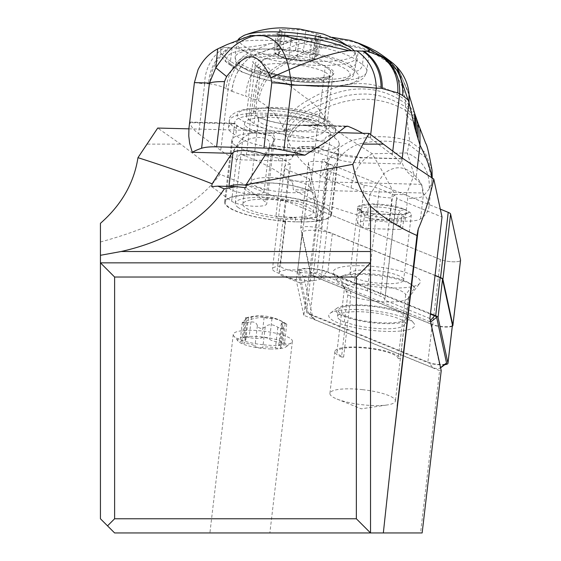 <?xml version="1.0" encoding="UTF-8"?>
<svg xmlns="http://www.w3.org/2000/svg" width="561" height="561" viewBox="0 0 561 561"><rect width="100%" height="100%" fill="white"/><g stroke="black" fill="none" stroke-linecap="round" stroke-linejoin="round"><path stroke-width="0.42" stroke-dasharray="2.81 2.1" d="M300.752 228.369L308.424 163.097A11.346 2.581 -173.3 0 1 315.745 161.344A11.346 2.581 -173.3 0 1 328.571 163.616L440.308 209.134L328.571 163.616A11.346 2.581 -173.3 0 0 316.159 161.358A11.346 2.581 -173.3 0 0 308.417 162.893A11.346 2.581 -173.3 0 0 308.424 163.097L318.396 209.057A11.346 2.581 -173.3 0 0 319.09 209.905A11.346 2.581 -173.3 0 0 320.759 210.782L440.413 259.533A11.346 2.581 -173.3 0 0 452.397 261.77A11.346 2.581 -173.3 0 0 460.511 260.444A11.346 2.581 -173.3 0 1 452.397 261.77A11.346 2.581 -173.3 0 1 440.413 259.533L432.741 324.798L313.087 276.054A11.346 2.581 6.7 0 1 311.411 275.171A11.346 2.581 6.7 0 1 310.717 274.322L300.752 228.369A11.346 2.581 6.7 0 1 300.738 228.166A11.346 2.581 6.7 0 1 308.487 226.623A11.346 2.581 6.7 0 1 320.892 228.881L435.055 275.388M375.12 204.723A27.012 6.15 6.7 0 1 411.318 214.723A27.012 6.15 6.7 0 1 393.857 218.418A27.012 6.15 6.7 0 1 357.666 208.419A27.012 6.15 6.7 0 1 375.12 204.723M452.32 326.2A11.346 2.581 6.7 0 1 443.541 326.965A11.346 2.581 6.7 0 1 432.741 324.798M386.185 283.684A27.012 6.15 -173.3 0 0 403.64 279.995A27.012 6.15 -173.3 0 0 367.448 269.995A27.012 6.15 -173.3 0 0 349.987 273.684A27.012 6.15 -173.3 0 0 386.185 283.684M100.433 223.327L100.433 518.771L114.612 532.95L420.547 532.95L439.635 370.639L441.219 370.681M422.138 532.95L420.547 532.95M239.077 532.95L269.862 532.95L239.077 532.95M100.433 241.98C159.163 226.139 199.036 203.573 220.052 174.289L317.133 213.832L303.831 315.317L439.635 370.639M303.831 315.317L296.257 280.395L276.938 272.527A21.269 4.846 -173.3 0 1 272.485 268.901A21.269 4.846 -173.3 0 1 280.332 266.11L285.556 221.686A21.269 4.846 6.7 0 1 285.24 220.669A21.269 4.846 6.7 0 1 295.717 217.759A53.877 12.272 6.7 0 1 278.544 216.497A53.877 12.272 6.7 0 1 275.921 216.188L283.691 221.868L290.465 164.282A21.269 4.846 6.7 0 0 284.476 166.883L272.485 268.901M429.908 318.529L384.72 300.121A21.269 4.846 -173.3 0 0 384.818 299.777A21.269 4.846 -173.3 0 0 380.358 296.152L367.371 290.864A21.269 4.846 -173.3 0 0 353.823 287.527L317.077 272.562A21.269 4.846 6.7 0 1 301.138 272.457A21.269 4.846 6.7 0 1 280.332 266.11M432.713 367.693L314.987 319.728A9.923 2.258 6.7 0 1 313.115 318.592A9.923 2.258 6.7 0 1 312.912 318.213L304.02 277.218A9.923 2.258 6.7 0 1 310.429 275.682A9.923 2.258 6.7 0 1 321.649 277.667L429.488 321.6A4.257 0.968 6.7 0 1 430.371 322.245L440.273 367.883A4.257 0.968 6.7 0 1 440.133 368.17A4.257 0.968 6.7 0 1 436.886 368.514A4.257 0.968 6.7 0 1 432.713 367.693L428.92 362.511A9.923 2.258 -173.3 0 0 438.653 364.426A9.923 2.258 -173.3 0 0 446.219 363.633M370.533 251.503L370.533 532.95M338.458 132.655L267.324 130.846C272.337 132.08 274.687 134.801 274.371 139.002L272.457 143.904L265.83 154.177M267.324 130.846A18.254 4.158 6.7 0 1 260.031 130.657L258.376 130.916C249.505 132.901 242.871 136.94 238.467 143.041L231.84 153.307M211.665 186.624L231.63 201.21A18.254 4.158 -173.3 0 0 249.554 205.929A18.254 4.158 -173.3 0 0 266.755 203.776A18.254 4.158 -173.3 0 0 265.619 202.079L246.055 187.788M317.133 213.832L309.56 178.91L288.936 170.509A21.269 4.846 6.7 0 1 284.476 166.883M220.052 174.289L180.656 144.121L157.711 128.055M188.896 128.848L260.031 130.657M290.465 164.282L282.688 158.602A53.877 12.272 6.7 0 1 231.805 140.271A53.877 12.272 6.7 0 1 285.318 134.212A53.877 12.272 6.7 0 1 338.83 152.851A53.877 12.272 6.7 0 1 322.287 159.612L327.94 163.742A21.269 4.846 6.7 0 1 334.258 168.055A21.269 4.846 6.7 0 1 328.234 170.663L364.131 185.284A21.269 4.846 6.7 0 1 379.369 188.847L392.356 194.141A21.269 4.846 6.7 0 1 396.816 197.767A21.269 4.846 6.7 0 1 396.487 198.468L442.012 217.016M282.688 158.602L275.921 216.188M295.717 217.759L295.233 221.875A21.269 4.846 6.7 0 1 297.982 221.868A21.269 4.846 6.7 0 1 300.878 221.974A53.877 12.272 -173.3 0 0 331.572 214.554A53.877 12.272 -173.3 0 0 278.06 195.915A53.877 12.272 -173.3 0 0 224.554 201.974A53.877 12.272 -173.3 0 0 278.06 220.613A53.877 12.272 -173.3 0 0 295.233 221.875M300.878 221.974L301.362 217.864A21.269 4.846 6.7 0 1 306.362 218.285A21.269 4.846 6.7 0 1 321.165 221.329L315.52 217.198A53.877 12.272 6.7 0 1 301.362 217.864M315.52 217.198L322.287 159.612M283.691 221.868A21.269 4.846 6.7 0 1 285.556 221.686M300.24 270.388A21.269 4.846 -173.3 0 0 279.119 272.779A21.269 4.846 -173.3 0 0 283.691 276.447A21.269 4.846 -173.3 0 0 300.24 280.135A21.269 4.846 -173.3 0 0 316.06 280.255A21.269 4.846 -173.3 0 0 321.362 277.744A21.269 4.846 -173.3 0 0 300.24 270.388M317.077 272.562L328.234 170.663M327.94 163.742L321.165 221.329M364.131 185.284L353.823 287.527M384.72 300.121L396.487 198.468M327.68 209.59A53.169 12.111 6.7 0 1 330.983 214.54A53.169 12.111 6.7 0 1 297.926 221.833A53.169 12.111 6.7 0 1 228.678 207.072A53.169 12.111 6.7 0 1 225.368 202.121A53.169 12.111 6.7 0 1 269.504 195.34A53.169 12.111 6.7 0 1 327.68 209.59M233.874 123.196L233.257 123.315A53.877 12.63 -173.1 0 0 228.509 127.663A53.877 12.63 -173.1 0 0 231.84 132.831A53.877 12.63 -173.1 0 0 235.915 135.327L237.008 136.225C253.944 150.818 340.45 157.255 339.293 143.84L338.353 140.993L334.622 137.789A53.877 12.63 -173.1 0 0 332.161 135.383A53.877 12.63 -173.1 0 0 304.49 125.131L300.289 125.475L345.681 126.625M209.786 83.884A172.087 62.692 91.5 0 0 208.671 83.778A167.851 61.142 91.5 0 0 204.667 83.862L198.65 133.77A141.786 33.232 6.9 0 1 189.906 122.214L189.688 122.656L235.08 123.813C248.93 136.386 270.661 136.94 300.289 125.475M198.65 133.77L220.732 150.397A141.786 33.232 6.9 0 0 237.184 159.738L278.305 160.783A21.269 4.986 6.9 0 0 291.902 158.251A7.09 6.858 -150.8 0 1 299.714 152.41L302.912 146.68A7.09 6.858 29.2 0 0 295.1 152.522L291.902 158.251M362.687 133.273A141.786 33.232 6.9 0 1 370.253 138.139L392.328 154.766A141.786 33.232 6.9 0 1 400.407 163.896L359.292 162.844A21.269 4.986 6.9 0 1 337.764 159.415L318.599 153.118A7.09 1.662 -173.1 0 0 311.425 151.975L299.637 151.68A7.09 1.662 -173.1 0 0 295.1 152.522M334.622 137.789L335.45 130.944L335.057 128.35A53.169 12.111 -173.3 0 0 276.384 115.243A53.169 12.111 -173.3 0 0 234.771 122.193A53.169 12.111 -173.3 0 0 236.574 125.895L235.915 135.327M189.906 122.214L233.257 123.315L235.08 123.813M335.057 128.35L336.137 130.362L336.116 131.744L332.084 135.306L326.018 137.108L324.37 140.005L323.718 146.821C311.187 149.794 294.111 149.366 272.499 145.537L273.586 138.735L271.201 135.741A43.246 9.846 6.7 0 1 247.317 127.382A43.246 9.846 6.7 0 1 244.624 123.35A43.246 9.846 6.7 0 1 280.521 117.838A43.246 9.846 6.7 0 1 327.834 129.43A43.246 9.846 6.7 0 1 330.527 133.455A43.246 9.846 6.7 0 1 326.018 137.108M301.58 138.139C315.485 136.87 323.662 134.072 326.102 129.745A37.573 8.808 -173.1 0 0 326.348 128.981A37.573 8.808 -173.1 0 0 324.027 125.376L318.627 121.316A37.573 8.808 -173.1 0 0 277.562 110.98A37.573 8.808 -173.1 0 0 246.342 115.931A37.573 8.808 -173.1 0 0 248.663 119.535L254.063 123.595A37.573 8.808 -173.1 0 0 263.838 128.16L284.518 134.97L295.528 137.55L301.58 138.139M271.201 135.741C255.991 133.181 244.449 129.9 236.574 125.895M330.906 70.861L327.575 68.344L330.906 70.861A37.573 8.808 6.9 0 1 332.939 74.241A37.573 8.808 6.9 0 1 302.141 79.22A37.573 8.808 6.9 0 1 260.963 69.08L257.611 66.563L260.858 69.024C271.258 74.185 286.937 77.299 307.898 78.379C324.531 77.698 331.775 76.808 329.63 75.714L329.223 76.71A35.448 8.071 -173.3 0 0 281.72 63.589A35.448 8.071 -173.3 0 0 281.208 63.575A35.448 8.071 -173.3 0 0 258.817 68.428A35.448 8.071 -173.3 0 0 306.313 81.555A35.448 8.071 -173.3 0 0 306.832 81.569A35.448 8.071 -173.3 0 0 329.223 76.71L324.062 120.587A35.448 8.071 6.7 0 1 301.152 125.433A35.448 8.071 6.7 0 1 253.656 112.305A35.448 8.071 6.7 0 1 276.566 107.467A35.448 8.071 6.7 0 1 324.062 120.587M280.255 30.196L282.057 31.318L281.685 31.991L277.022 33.232L276.243 33.814L276.552 34.27L286.096 35.616L290.402 37.201L291.187 38.183L296.692 39.824L304.399 38.548L316.628 40.231L317.484 39.635L314.987 37.222L315.359 36.528L320.689 35.708L318.571 34.551L305.801 30.848L297.954 29.663L292.653 29.964L280.037 29.403L279.462 29.726L280.255 30.196L277.87 50.455L279.462 53.611L278.992 54.179L277.849 54.144L274.308 52.818A47.187 42.608 -53.8 0 0 283.564 57.383A47.187 42.608 -53.8 0 0 295.556 59.487M277.87 50.455L277.211 48.842L277.961 47.973L279.911 48.078L282.94 49.606C288.193 52.86 292.4 52.965 295.57 49.922L298.017 48.541L300.57 48.548L302.582 49.529L303.417 51.107C304.286 54.754 307.751 55.798 313.809 54.242L318.241 53.933L316.586 56.275L312.379 59.2L314.349 59.087L316.734 38.828M318.48 54.48L318.241 53.933M315.24 58.765L303.164 60.742L300.465 60.665L288.803 58.442C287.421 59.207 283.957 58.155 278.41 55.301L274.673 53.071A47.187 47.187 0 0 0 314.609 59.01M267.695 182.879A35.448 8.071 -173.3 0 0 244.785 187.725A35.448 8.071 -173.3 0 0 292.288 200.845A35.448 8.071 -173.3 0 0 315.198 195.999A35.448 8.071 -173.3 0 0 267.695 182.879M265.767 199.281A35.448 8.071 6.7 0 1 313.269 212.402A35.448 8.071 6.7 0 1 290.36 217.247A35.448 8.071 6.7 0 1 242.857 204.127A35.448 8.071 6.7 0 1 265.767 199.281M237.913 207.304A43.246 9.846 -173.3 0 0 285.233 218.895A43.246 9.846 -173.3 0 0 321.123 213.383A43.246 9.846 -173.3 0 0 318.438 209.358A43.246 9.846 -173.3 0 0 271.124 197.767A43.246 9.846 -173.3 0 0 235.227 203.278A43.246 9.846 -173.3 0 0 237.913 207.304M272.499 145.537A53.877 12.63 -173.1 0 0 323.718 146.821M327.575 68.344L325.219 66.577A37.573 8.808 6.9 0 0 284.154 56.247A37.573 8.808 6.9 0 0 252.941 61.191A37.573 8.808 6.9 0 0 255.262 64.796L257.611 66.563M236.994 48.001L248.053 53.078L269.645 43.702C255.879 46.36 244.996 47.79 236.994 48.001L232.086 47.741L230.459 61.226A70.896 16.613 -173.1 0 0 230.571 61.31A70.896 16.613 -173.1 0 0 308.094 80.728A70.896 16.613 -173.1 0 0 366.845 71.387A70.896 16.613 -173.1 0 0 362.462 64.585A7.09 6.388 127 0 1 355.036 71.261L349.643 67.194A63.807 14.958 -173.1 0 0 349.545 67.124A63.807 14.958 -173.1 0 0 268.032 49.059A63.807 14.958 -173.1 0 0 230.837 64.171L236.237 68.239A63.807 14.958 -173.1 0 0 236.335 68.309A63.807 14.958 -173.1 0 0 317.849 86.38A63.807 14.958 -173.1 0 0 355.036 71.261M269.645 43.702L296.012 39.193L252.275 55.679L249.876 54.284A42.538 39.088 -64.2 0 0 228.075 89.423A497.579 181.273 91.5 0 0 226.062 88.477C227.885 73.077 235.22 61.275 248.053 53.078L249.876 54.284M332.245 37.335L296.012 39.193M349.643 67.194A7.09 6.388 -53 0 0 357.069 60.525A70.896 16.613 -173.1 0 0 356.957 60.441A70.896 16.613 -173.1 0 0 293.466 42.398A70.896 16.613 -173.1 0 0 227.023 44.607A70.896 16.613 -173.1 0 0 220.683 50.364A70.896 16.613 -173.1 0 0 225.066 57.166L226.237 47.447A204.688 74.564 -88.5 0 1 229.617 47.468A208.93 76.114 -88.5 0 1 230.978 47.601L232.086 47.741M226.237 47.447L221.497 47.461L221.055 47.257L221.616 46.836M217.913 48.779L221.497 47.461M417.482 122.003L405.505 110.3L405.421 100.272L400.526 74.213L398.275 69.473L394.257 64.417C356.754 31.886 312.421 30.918 261.279 61.507L252.275 55.679C240.389 64.305 233.558 76.163 231.784 91.247L228.075 89.423L220.732 150.397M396.922 66.983L392.91 63.211M194.408 82.6L204.66 83.87A42.538 39.565 83.7 0 1 224.835 47.51M189.148 126.295L189.688 122.656M389.607 220.732L392.349 197.963A25.518 5.982 -173.1 0 1 369.748 194.8L367.006 217.57A25.518 5.982 6.9 0 0 389.607 220.732L404.986 221.125L407.735 198.292L406.192 194.758L394.839 194.415L383.759 173.784L369.748 194.8L329.034 179.737L322.21 176.315C307.386 168.756 296.215 157.466 288.698 142.431L282.667 126.632C277.415 115.426 269.357 106.786 258.488 100.721L245.648 96.19C246.56 82.271 251.77 70.707 261.279 61.507L266.384 65.995C258.726 75.23 254.329 86.057 253.2 98.498L246.223 156.365A141.786 33.232 6.9 0 1 242.352 154.794L240.781 154.556L239.316 155.18L238.159 156.575L237.184 159.738M231.784 91.247L245.648 96.19M400.407 163.896L401.795 158.847A141.786 33.232 6.9 0 1 401.978 160.327A212.682 49.845 6.9 0 0 415.203 178.945A212.682 49.845 -173.1 0 0 415.89 179.457A212.682 49.845 -173.1 0 1 416.578 179.969A212.682 49.845 6.9 0 1 421.795 184.345L422.784 193.019L293.305 189.723L292.772 183.692L291.04 181.021A212.682 49.845 6.9 0 1 284.581 176.603A212.682 49.845 -173.1 0 1 283.908 176.091A212.682 49.845 -173.1 0 0 283.235 175.586A212.682 49.845 6.9 0 0 246.223 156.365M367.006 217.57A212.682 49.845 6.9 0 1 293.305 189.723M422.784 193.019A212.682 49.845 6.9 0 1 428.906 207.205A212.682 49.845 6.9 0 1 420.477 218.93A25.518 5.982 6.9 0 1 404.986 221.125M429.214 189.015L423.232 196.105C423.772 187.816 420.75 180.733 414.158 174.864L407.209 152.936C422.868 160.032 430.203 172.059 429.214 189.015L431.879 182.514L431.844 177.444M416.9 120.096L405.266 106.646C389.951 97.67 375.632 93.491 362.301 94.094C348.43 94.108 333.585 98.091 316.734 106.534C307.561 110.552 306.362 110.531 297.239 118.006C291.706 122.985 287.863 128.378 285.71 134.177M283.908 176.091L288.109 141.19C293.613 127.578 304.707 118.062 321.39 112.649L316.734 106.534L308.641 99.844C345.239 78.056 377.497 78.196 405.421 100.272L414.614 113.231M282.667 126.632C287.26 115.531 295.92 106.604 308.641 99.844C297.33 91.646 285.297 82.376 272.541 72.032C322.743 36.177 365.4 36.907 400.526 74.213L409.207 95.209M258.488 100.721C260.416 89.914 265.101 80.349 272.541 72.032L270.788 70.602C321.25 35.147 364.285 35.841 399.881 72.671L409.151 94.648M398.275 69.473L409.046 93.568M402.56 86.99L389.6 61.479M264.231 154.135L267.716 150.159L269.589 145.446C272.022 132.817 242.541 136.092 234.715 149.317L232.962 153.335M246.118 185.207A17.721 4.151 6.9 0 1 262.941 189.842A17.721 4.151 6.9 0 1 264.035 191.546A17.721 4.151 6.9 0 1 249.308 193.875A17.721 4.151 6.9 0 1 229.94 189.001A17.721 4.151 6.9 0 1 228.839 187.304A17.721 4.151 6.9 0 1 229.393 186.441M318.599 153.118A7.09 4.474 -71.8 0 0 316.088 147.087A7.09 4.474 -71.8 0 0 314.7 146.982A7.09 2.581 91.5 0 0 314.062 146.737A7.09 2.581 91.5 0 0 311.425 151.975M256.819 99.83C258.635 88.855 263.291 79.115 270.788 70.602L266.384 65.995M432.005 169.976L424.986 152.283L409.677 141.049L406.529 115.384L419.852 128.055M287.309 138.77C292.505 125.72 303.368 116.302 319.875 110.503C350.786 95.566 379.327 95.503 405.505 110.3L406.529 115.384M321.39 112.649C328.97 124.03 339.125 133.357 351.866 140.636L372.273 153.77L407.209 152.936L409.677 141.049C390.309 135.404 371.038 135.271 351.866 140.636C336.383 147.045 326.495 158.938 322.21 176.315M431.97 181.533L432.145 179.569L426.416 158.181L408.836 144.415C391.55 140.075 374.489 140.054 357.645 144.345C342.687 150.685 333.15 162.487 329.034 179.737M351.046 188.033C353.072 171.82 360.148 160.397 372.273 153.77L383.759 173.784C394.481 165.432 404.614 165.797 414.158 174.864L406.192 194.758M398.142 214.625A25.518 5.982 -173.1 0 0 374.397 211.146A25.518 5.982 -173.1 0 0 358.619 213.552A25.518 5.982 -173.1 0 0 358.542 213.615L359.776 211.56L359.867 209.919L359.033 208.552L357.259 208.061A26.984 6.325 -173.1 0 1 374.685 203.924A26.984 6.325 -173.1 0 1 404.776 209.274L400.323 210.943L398.142 214.625L396.992 224.204L402.609 228.432L404.088 216.118L406.683 212.885L409.158 212.57L403.548 214.842L373.871 214.085L370.681 216.483L369.594 219.056L401.276 219.863L401.325 215.831L402.293 214.667M402.749 214.59L403.548 214.842M402.609 228.432L400.119 229.442L401.276 219.863M400.119 229.442L368.437 228.636L369.594 219.056M396.992 224.204A25.518 5.982 6.9 0 0 357.392 223.194L363.009 227.422L364.489 215.108L363.367 211.82L361.635 211.364L373.871 214.085M368.437 228.636L363.009 227.422M357.392 223.194L358.542 213.615M309.56 178.91L296.257 280.395M370.533 262.85L100.433 262.85M430.434 314.125L326.733 271.882A15.596 3.548 -173.3 0 0 309.104 268.761A15.596 3.548 -173.3 0 0 299.041 271.173L307.933 312.168A15.596 3.548 -173.3 0 0 308.248 312.765A15.596 3.548 -173.3 0 0 311.187 314.546L428.92 362.511M444.796 364.685A11.346 2.581 6.7 0 1 427.805 362.588L310.072 314.623A17.012 3.878 6.7 0 1 307.568 313.311A17.012 3.878 6.7 0 1 306.523 312.028L297.632 271.033A17.012 3.878 6.7 0 1 297.618 270.725A17.012 3.878 6.7 0 1 309.237 268.424A17.012 3.878 6.7 0 1 327.848 271.805L430.497 313.62M435.034 275.528L332.329 233.685A17.012 3.878 -173.3 0 0 313.718 230.305A17.012 3.878 -173.3 0 0 302.099 232.612A17.012 3.878 -173.3 0 0 302.113 232.913L311.004 273.915A17.012 3.878 -173.3 0 0 312.049 275.192A17.012 3.878 -173.3 0 0 314.56 276.503L432.286 324.468A11.346 2.581 -173.3 0 0 444.277 326.705A11.346 2.581 -173.3 0 0 452.383 325.38M361.607 265.725A43.849 9.986 6.7 0 1 419.81 283.249A43.849 9.986 6.7 0 1 392.027 287.954A43.849 9.986 6.7 0 1 333.507 273.102A43.849 9.986 6.7 0 1 361.607 265.725M343.718 285.907A39.347 8.962 6.7 0 1 337.07 281.033A39.347 8.962 6.7 0 1 340.723 276.545A39.347 8.962 6.7 0 1 362.28 274.413A39.347 8.962 6.7 0 1 411.991 284.925A39.347 8.962 6.7 0 1 414.775 287.716L408.604 296.489L406.136 317.47A34.032 7.749 -173.3 0 1 406.213 318.248L408.674 297.267A34.032 7.749 6.7 0 1 408.247 298.27A34.032 7.749 6.7 0 1 386.683 301.916A34.032 7.749 6.7 0 1 347.799 294.946L343.718 285.907L346.88 284.287L351.088 293.508A30.841 7.02 6.7 0 1 344.601 289.153A30.841 7.02 6.7 0 1 344.433 288.179A30.841 7.02 6.7 0 1 364.362 283.964A30.841 7.02 6.7 0 1 405.673 294.904L412.012 285.942L414.775 287.716M412.012 285.942A36.269 8.261 -173.3 0 0 409.369 283.186A36.269 8.261 -173.3 0 0 363.549 273.502A36.269 8.261 -173.3 0 0 343.676 275.458A36.269 8.261 -173.3 0 0 340.31 279.602A36.269 8.261 -173.3 0 0 346.88 284.287M405.673 294.904L398.198 358.479A30.841 7.02 -173.3 0 0 356.887 347.547A30.841 7.02 -173.3 0 0 336.958 351.761A30.841 7.02 -173.3 0 0 336.972 352.238A30.841 7.02 -173.3 0 0 343.613 357.091L341.537 357.041L345.639 322.119L344.265 322.084L347.799 294.946M343.613 357.091L351.088 293.508M359.629 304.932A36.865 8.394 6.7 0 1 408.24 316.509A36.865 8.394 6.7 0 1 385.204 323.613A36.865 8.394 6.7 0 1 347.757 317.771A36.865 8.394 6.7 0 1 337.049 308.136A36.865 8.394 6.7 0 1 359.629 304.932M345.331 315.92A34.032 7.749 -173.3 0 0 384.215 322.898A34.032 7.749 -173.3 0 0 406.213 318.248M406.136 317.47L406.48 317.477A34.382 7.833 -173.3 0 0 360.485 305.556A34.382 7.833 -173.3 0 0 338.269 310.254A34.382 7.833 -173.3 0 0 344.987 315.913M356.691 309.483A43.246 9.846 -173.3 0 0 330.198 313.241A43.246 9.846 -173.3 0 0 342.764 324.553A43.246 9.846 -173.3 0 0 386.69 331.404A43.246 9.846 -173.3 0 0 413.716 323.066A43.246 9.846 -173.3 0 0 356.691 309.483M344.265 322.084A34.382 7.833 6.7 0 1 337.54 316.425A34.382 7.833 6.7 0 1 359.762 311.727A34.382 7.833 6.7 0 1 399.116 318.795A34.382 7.833 6.7 0 1 405.75 323.648L404.376 323.613A32.966 7.51 6.7 0 1 404.425 324.293A32.966 7.51 6.7 0 1 371.691 327.996A32.966 7.51 6.7 0 1 345.639 322.119M398.198 358.479L400.274 358.535L404.376 323.613M406.48 317.477L405.75 323.648M408.604 296.489A34.032 7.749 6.7 0 1 408.674 297.267M341.537 357.041A32.966 7.51 6.7 0 1 334.84 351.509A32.966 7.51 6.7 0 1 367.581 347.806A32.966 7.51 6.7 0 1 400.274 358.535M362.658 389.671A32.966 7.51 -173.3 0 0 329.917 393.373A32.966 7.51 -173.3 0 0 337.007 399.067A32.966 7.51 -173.3 0 0 362.658 404.783A32.966 7.51 -173.3 0 0 387.181 404.965A32.966 7.51 -173.3 0 0 395.4 401.073A32.966 7.51 -173.3 0 0 362.658 389.671M262.821 344.713A29.775 6.781 6.7 0 1 233.881 336.081A29.775 6.781 6.7 0 1 233.25 334.412A29.775 6.781 6.7 0 1 252.492 330.345A29.775 6.781 6.7 0 1 262.821 331.067A29.775 6.781 6.7 0 1 292.393 341.369A29.775 6.781 6.7 0 1 291.383 342.848A29.775 6.781 6.7 0 1 273.151 345.436A29.775 6.781 6.7 0 1 262.821 344.713M270.865 348.977A24.81 5.652 6.7 0 1 238.145 341.186A24.81 5.652 6.7 0 1 253.649 336.404A24.81 5.652 6.7 0 1 278.852 340.331A24.81 5.652 6.7 0 1 286.061 346.817A24.81 5.652 6.7 0 1 270.865 348.977M245.921 337.14A4.137 0.94 -173.3 0 0 243.243 337.708A4.137 0.94 -173.3 0 0 244.014 338.374A9.544 2.174 6.7 0 1 245.795 339.903A9.544 2.174 6.7 0 1 241.777 341.186A4.137 0.94 -173.3 0 0 240.031 341.747A4.137 0.94 -173.3 0 0 244.554 343.22A9.544 2.174 6.7 0 1 254.946 346.354A4.137 0.94 -173.3 0 0 260.479 347.778A4.137 0.94 -173.3 0 0 262.793 347.54A9.544 2.174 6.7 0 1 268.13 346.979A9.544 2.174 6.7 0 1 275.423 347.855A4.137 0.94 -173.3 0 0 278.593 348.241A4.137 0.94 -173.3 0 0 281.264 347.673A4.137 0.94 -173.3 0 0 280.493 347.007A9.544 2.174 6.7 0 1 278.712 345.471A9.544 2.174 6.7 0 1 282.73 344.188A4.137 0.94 -173.3 0 0 284.476 343.634A4.137 0.94 -173.3 0 0 279.953 342.161A9.544 2.174 6.7 0 1 269.56 339.019A4.137 0.94 -173.3 0 0 264.028 337.603A4.137 0.94 -173.3 0 0 261.714 337.841A9.544 2.174 6.7 0 1 256.384 338.402A9.544 2.174 6.7 0 1 249.084 337.519A4.137 0.94 -173.3 0 0 245.921 337.14M245.55 318.101L257.59 316.131L262.38 316.516L266.321 318.15L271.987 318.431C273.354 317.659 276.818 318.704 282.379 321.565L286.475 324.055L283.172 322.785L281.804 322.687L281.327 323.255L283.41 327.224L283.375 328.55L280.879 328.788L277.849 327.266C272.618 324.013 268.41 323.9 265.213 326.944L262.765 328.325L260.22 328.318L258.207 327.344L257.366 325.766C256.517 322.119 253.053 321.074 246.973 322.624L242.548 322.933L244.196 320.597L248.411 317.673L246.44 317.778L244.014 338.374M246.174 317.856A47.187 47.187 0 0 1 286.117 323.802L286.748 324.3M286.475 324.055A47.187 42.608 126.2 0 0 265.234 317.379A47.187 42.608 126.2 0 0 242.548 322.933L242.31 322.386M308.424 163.097L318.396 209.057A11.346 2.581 -173.3 0 0 319.09 209.905A11.346 2.581 -173.3 0 0 320.759 210.782L440.413 259.533M313.087 276.054L320.759 210.782M318.396 209.057L310.717 274.322M328.571 163.616L320.892 228.881M272.457 143.904L265.619 202.079M231.63 201.21L238.467 143.041M367.371 290.864L379.369 188.847M392.356 194.141L380.358 296.152M346.396 126.197L304.49 125.131M236.735 128.483A53.877 12.63 6.9 0 1 232.661 125.987A53.877 12.63 6.9 0 1 232.556 125.909A53.877 12.63 6.9 0 1 229.33 120.818A53.877 12.63 6.9 0 1 274.098 113.729A53.877 12.63 6.9 0 1 332.982 128.539A53.877 12.63 6.9 0 1 333.087 128.623A53.877 12.63 6.9 0 1 335.45 130.944M324.37 140.005A53.877 12.63 6.9 0 1 301.467 141.302A53.877 12.63 6.9 0 1 273.586 138.735M263.838 128.16A46.787 10.968 6.9 0 1 239.996 119.248A46.787 10.968 6.9 0 1 267.583 108.238A46.787 10.968 6.9 0 1 327.21 121.534A46.787 10.968 6.9 0 1 327.301 121.604A46.787 10.968 6.9 0 1 326.102 129.745M330.611 70.686L324.027 125.376M254.063 123.595L260.655 68.905M280.149 58.386A39.698 9.039 -173.3 0 0 257.653 67.593A39.698 9.039 -173.3 0 0 308.277 78.519A39.698 9.039 -173.3 0 0 308.852 78.533A39.698 9.039 -173.3 0 0 331.355 69.319A39.698 9.039 -173.3 0 0 280.731 58.393A39.698 9.039 -173.3 0 0 280.149 58.386M275.535 54.277A56.009 12.756 6.7 0 1 346.726 69.844A56.009 12.756 6.7 0 1 313.929 82.649A56.009 12.756 6.7 0 1 313.466 82.635A56.009 12.756 6.7 0 1 242.275 67.068A56.009 12.756 6.7 0 1 275.072 54.263A56.009 12.756 6.7 0 1 275.535 54.277M315.885 79.613A60.258 13.723 6.7 0 1 235.136 57.306A60.258 13.723 6.7 0 1 274.084 49.073A60.258 13.723 6.7 0 1 354.833 71.38A60.258 13.723 6.7 0 1 315.885 79.613M280.121 35.02A60.258 13.723 -173.3 0 0 275.753 34.866A60.258 13.723 -173.3 0 0 236.812 43.099A60.258 13.723 -173.3 0 0 317.561 65.406A60.258 13.723 -173.3 0 0 356.501 57.173A60.258 13.723 -173.3 0 0 351.579 50.756M243.979 35.413A58.26 13.268 -173.3 0 0 254.813 51.058A58.26 13.268 -173.3 0 0 316.558 61.387A58.26 13.268 -173.3 0 0 317.274 61.408A58.26 13.268 -173.3 0 0 351.284 48.008M305.801 30.848L303.417 51.107M295.57 49.922L297.954 29.663M316.194 33.983L313.809 54.242M318.971 36.016L316.586 56.275M311.664 39.684L309.279 59.943M278.018 33.015L275.633 53.274M278.41 55.301L280.795 35.041M282.94 49.606L285.325 29.347M299.034 39.361L296.65 59.62M291.187 38.183L288.803 58.442M277.737 115.622A29.775 6.781 -173.3 0 0 258.495 119.689A29.775 6.781 -173.3 0 0 298.396 130.713A29.775 6.781 -173.3 0 0 317.638 126.646A29.775 6.781 -173.3 0 0 277.737 115.622M270.451 177.599A29.775 6.781 6.7 0 1 310.352 188.622A29.775 6.781 6.7 0 1 291.11 192.689A29.775 6.781 6.7 0 1 251.209 181.666A29.775 6.781 6.7 0 1 270.451 177.599M236.237 68.239A7.09 6.388 127 0 1 232.801 67.061A7.09 6.388 127 0 1 230.459 61.226L225.066 57.166A7.09 6.388 -53 0 0 227.401 62.993A7.09 6.388 -53 0 0 230.837 64.171M364.089 51.1L362.462 64.585L357.069 60.525L358.241 50.785M358.76 43.218L351.326 40.651M358.858 43.253L350.576 40.441M297.176 39.032L252.415 55.763C240.269 64.213 233.46 76.072 231.981 91.331M226.062 88.477A382.707 139.409 91.5 0 0 209.786 83.891C211.006 67.93 218.068 55.834 230.978 47.601M229.624 47.468A42.538 39.607 -86 0 0 208.671 83.778M401.795 158.847L362.567 157.851A28.359 6.648 -173.1 0 1 333.865 153.279A7.09 4.474 108.2 0 1 335.254 153.384A7.09 4.474 108.2 0 1 337.764 159.415M299.637 151.68A7.09 2.581 -88.5 0 1 302.267 146.435A7.09 2.581 -88.5 0 1 302.912 146.68L314.7 146.982L333.865 153.279M242.352 154.794L281.58 155.79A28.359 6.648 -173.1 0 0 299.714 152.41M291.04 181.021L421.795 184.345M361.635 211.364L357.259 208.061M404.776 209.274L409.158 212.57M420.477 218.93L423.232 196.105A25.518 5.982 -173.1 0 1 407.735 198.292M417.223 168.391L415.89 179.457M402.237 158.139L401.978 160.327M284.301 130.482C289.048 118.581 298.557 109.43 312.828 103.028C347.224 84.129 378.037 84.227 405.273 103.315L415.392 116.66M392.328 154.766L392.742 151.323M370.253 138.139L370.681 134.612M359.292 162.844A7.09 2.581 -88.5 0 1 361.922 157.606A7.09 2.581 -88.5 0 1 362.567 157.851M281.58 155.79A7.09 2.581 91.5 0 0 280.935 155.544A7.09 2.581 91.5 0 0 278.305 160.783M394.839 194.415L392.349 197.963M401.255 217.261L404.088 216.118L399.376 212.563M359.776 211.56L364.489 215.108L370.681 216.483M359.867 209.919A24.193 5.673 6.9 0 1 375.393 206.897A24.193 5.673 6.9 0 1 400.323 210.943M255.262 64.796L248.663 119.535M318.627 121.316L325.219 66.577M288.936 170.509L276.938 272.527M147.417 144.121L180.656 144.121M307.933 312.168L312.912 318.213M314.987 319.728L311.187 314.546M429.488 321.6L430.357 320.604M326.733 271.882L321.649 277.667M304.02 277.218L299.041 271.173M332.329 233.685L327.848 271.805M297.632 271.033L302.113 232.913M311.004 273.915L306.523 312.028M310.072 314.623L314.56 276.503M432.286 324.468L427.805 362.588M241.777 341.186L244.196 320.597M251.503 316.93L249.084 337.519M264.14 317.253L261.714 337.841M271.987 318.431L269.56 339.019M282.379 321.565L279.953 342.161M285.156 323.599L282.73 344.188M282.912 326.411L280.493 347.007M277.849 327.266L275.423 347.855M265.213 326.944L262.793 347.54M257.366 325.766L254.946 346.354M246.973 322.624L244.554 343.22M300.738 228.166L308.417 162.893M357.666 208.419L349.987 273.684M411.318 214.723L403.64 279.995M274.371 139.002L266.755 203.776M331.572 214.554L338.83 152.851M224.554 201.974L231.805 140.271M285.24 220.669L279.119 272.779M334.258 168.055L321.362 277.744M283.691 276.447L299.357 282.744L316.06 280.255M396.816 197.767L384.818 299.777M330.983 214.54L339.314 143.693M225.368 202.121L234.771 122.193M228.509 127.663L229.33 120.818C228.544 115.917 233.867 112.067 245.283 109.262C262.541 106.976 281.089 107.859 300.913 111.912C320.072 116.849 329.98 120.447 330.646 122.712L334.573 126.744L336.137 130.369M326.348 128.981L332.939 74.241M253.656 112.305L258.649 67.369L260.045 68.526M354.37 50.827L356.319 54.508L356.501 57.173L354.833 71.38C351.985 73.975 361.333 81.654 314.307 82.79C288.719 81.794 267.043 77.93 249.273 71.198C231.812 62.65 236.665 61.591 235.136 57.306L236.812 43.099L237.962 39.936M320.717 35.455L318.452 54.726M314.952 37.292L312.379 59.178M317.505 39.494L315.17 59.354M276.271 33.569L274.006 52.839M282.036 31.732L279.462 53.611M279.476 29.607L277.148 49.382M258.495 119.689L257.632 116.323C253.404 115.924 277.043 125.355 301.04 125.419C314.16 124.984 320.24 124.367 319.265 123.574L317.638 126.646L310.352 188.622L311.215 191.981C315.331 192.269 291.11 182.858 267.814 182.886C254.687 183.328 248.614 183.945 249.589 184.737L251.209 181.666L258.495 119.689M313.269 212.402L315.198 195.999M235.227 203.278L244.624 123.35M321.123 213.383L330.527 133.455M242.857 204.127L244.785 187.725M221.055 47.257L220.683 50.364C220.214 55.034 222.451 59.242 227.401 62.993L232.801 67.061L239.729 71.198L261.349 78.778L276.285 82.102L293.368 84.739L318.129 86.611L336.137 86.268L349.426 84.473L359.853 80.805L364.061 77.46L366.845 71.387L369.369 50.441M432.229 178.089L428.906 207.205M303.122 124.956L347.14 126.078M189.828 122.074L233.846 123.196M228.839 187.304L228.944 186.434M264.035 191.546L269.589 145.446M241.405 154.541L280.935 155.544C288.894 155.439 293.263 155.025 294.048 154.303L292.702 155.797L295.899 150.067A7.09 7.09 0 0 1 302.267 146.435L314.062 146.737A7.09 7.09 0 0 1 316.088 147.087L335.254 153.384L361.922 157.606L401.459 158.616M406.809 212.836L402.181 214.709M373.128 213.839L403.008 214.597M373.57 213.874L362.322 211.371M358.984 208.517L363.479 211.904M246.342 115.931L252.941 61.191M313.115 318.592L308.248 312.765M440.133 368.17L440.602 367.82M302.099 232.612L297.618 270.725M337.07 281.033L333.507 273.102M343.676 275.458L340.723 276.545M409.369 283.186L411.991 284.925M337.049 308.136L330.198 313.241M408.24 316.509L413.716 323.066M408.247 298.27L419.81 283.249M344.601 289.153L340.31 279.602M336.958 351.761L344.433 288.179M334.84 351.509L329.917 393.373M404.425 324.293L395.4 401.073M337.007 399.067L361.298 408.829L387.181 404.965M337.54 316.425L338.269 310.254M233.25 334.412L209.905 532.95M238.145 341.186L233.881 336.081M286.061 346.817L291.383 342.848M292.393 341.369L269.862 532.95M248.411 317.687L245.795 339.903M245.62 317.519L243.243 337.708M286.783 324.027L284.476 343.634M281.327 323.255L278.712 345.471M283.642 327.484L281.264 347.673M242.338 322.14L240.031 341.747"/><path stroke-width="0.84" d="M448.225 212.36L440.308 209.134L448.225 212.36A11.346 2.581 -173.3 0 1 449.894 213.236A11.346 2.581 -173.3 0 0 448.225 212.36L440.546 277.625A11.346 2.581 6.7 0 1 442.222 278.501A11.346 2.581 6.7 0 1 442.917 279.357L452.881 325.31A11.346 2.581 6.7 0 1 452.888 325.513A11.346 2.581 6.7 0 1 452.32 326.2M452.881 325.31L460.553 260.045A11.346 2.581 -173.3 0 1 460.511 260.444A11.346 2.581 -173.3 0 0 460.567 260.248A11.346 2.581 -173.3 0 0 460.553 260.045L450.588 214.085A11.346 2.581 -173.3 0 0 449.894 213.236A11.346 2.581 -173.3 0 1 450.588 214.085L442.917 279.357M435.055 275.388L440.546 277.625M265.83 154.177L246.132 184.695L352.806 164.317L362.897 144.121L369.138 133.434L400.309 156.778L433.779 179.064L442.012 217.016L429.908 318.529L441.219 370.681L422.138 532.95L114.612 532.95L100.433 518.771L100.433 262.85L370.533 262.85L370.533 206.168C383.093 217.598 398.576 227.373 416.977 235.501L418.289 228.881L392.153 451.177L383.338 532.95M433.779 179.064C429.502 198.552 424.34 215.158 418.289 228.881M392.153 451.177L416.977 235.501M352.806 164.317A120.706 113.427 180 0 0 370.533 206.168M338.458 132.655L369.138 133.434M137.964 157.669C166.175 166.645 190.901 175.369 212.135 183.84L211.665 186.624L217.836 186.147L224.344 188.861A172.893 113.427 180 0 1 121.155 251.503L100.433 255.304L100.433 223.327C121.513 204.877 134.023 182.991 137.964 157.669L157.711 128.055L188.896 128.848M263.901 148.055L216.609 146.856L224.463 81.64L226.623 76.548C247.387 49.978 256.658 50.153 270.858 77.656L271.762 82.797L263.901 148.055A28.359 6.648 6.9 0 1 283.817 150.348A141.786 33.232 6.9 0 1 304.911 155.166L326.46 141.631L345.681 126.625L347.841 126.232A141.786 33.232 6.9 0 1 362.687 133.273M226.623 76.548L215.796 67.748L217.654 48.912L227.023 44.571L250.788 35.49L285.058 36.234L349.005 50.651L367.413 51.332L369.355 50.181L368.044 48.421L364.587 46.051L381.655 56.542L367.413 51.332M364.587 46.051L358.893 43.288L350.576 40.441L332.245 37.335M349.005 50.651C334.882 52.341 314.938 58.681 289.174 69.655L291.678 85.09L283.817 150.348M232.934 153.335L192.283 152.304L189.674 143.511L188.776 136.057L188.938 128.28L194.408 82.6L209.456 83.042L215.796 67.748C223.944 55.616 231.307 47.482 237.878 43.344C248.102 36.731 256.643 34.214 263.502 35.799C276.405 38.541 284.96 49.831 289.174 69.655L270.858 77.656M194.408 82.6L198.04 69.69C202.696 60.23 209.239 53.302 217.668 48.912L217.913 48.779M356.677 50.834C369.341 59.669 375.87 72.131 376.27 88.196C365.414 87.06 364.405 86.808 342.547 86.261L291.678 85.09A28.359 6.648 6.9 0 0 271.762 82.797M370.681 134.612L376.27 88.196L381.094 88.217C381.143 72.159 374.993 59.725 362.658 50.918M396.943 67.004L408.085 99.998L402.7 95.538C403.464 80.23 398.093 68.063 386.585 59.031L381.655 56.542C393.177 65.321 398.562 77.439 397.798 92.916L381.094 88.217M357.231 42.629L386.718 59.094L358.858 43.253M392.882 63.19L386.718 59.094L389.6 61.479M192.283 152.304A141.786 33.232 6.9 0 1 201.595 148.258A28.359 6.648 6.9 0 1 216.609 146.856M304.911 155.166L264.231 154.135A17.721 4.151 -173.1 0 0 244.912 150.607A17.721 4.151 -173.1 0 0 232.962 153.09A17.721 4.151 -173.1 0 0 232.962 153.335M431.886 177.872L431.844 177.444C430.771 169.548 427.033 159.212 420.617 146.435L420.014 145.208L417.223 168.391M432.229 178.089L432.005 169.976C428.983 153.37 426.893 144.521 425.736 143.441L419.901 128.181L420.014 145.208L414.803 127.943L408.955 102.397L402.237 158.139M418.127 139.458L418.204 123.757L414.628 113.287L414.803 127.943M418.183 123.701L417.482 122.003M416.998 135.741L416.9 120.103M392.91 63.211L396.922 66.983C403.927 74.508 407.966 83.365 409.046 93.568L409.088 103.757M409.151 94.683L409.039 103.252M409.053 93.638L408.955 102.397L408.085 99.998M402.7 95.538L399.677 93.792C400.168 78.659 394.923 66.619 383.941 57.678M402.847 95.622L402.56 86.99M229.393 186.441A17.721 4.151 6.9 0 1 246.118 185.207M431.844 177.444L432.005 170.011M212.135 183.84L231.84 153.307M246.132 184.695L246.055 187.788L236.097 186.61L217.836 186.147M224.344 188.861L236.097 186.61M100.433 255.304L100.433 262.85L114.612 277.029L356.354 277.029L370.533 262.85L370.533 532.95L356.354 518.771L356.354 277.029M114.612 277.029L114.612 518.771L356.354 518.771M114.612 518.771L107.523 525.86M440.602 367.82L446.219 363.633A9.923 2.258 -173.3 0 0 446.542 362.96L436.647 317.323A9.923 2.258 -173.3 0 0 434.572 315.808L430.434 314.125M430.497 313.62L435.687 315.738A11.346 2.581 6.7 0 1 437.356 316.614A11.346 2.581 6.7 0 1 438.05 317.463L447.951 363.1A11.346 2.581 6.7 0 1 447.959 363.304A11.346 2.581 6.7 0 1 444.796 364.685M452.383 325.38A11.346 2.581 -173.3 0 0 452.439 325.184A11.346 2.581 -173.3 0 0 452.432 324.98L442.531 279.343A11.346 2.581 -173.3 0 0 441.837 278.494A11.346 2.581 -173.3 0 0 440.168 277.618L435.034 275.528M460.553 260.045L450.588 214.085M362.897 144.121L383.114 144.121M347.841 126.232L346.396 126.197M351.579 50.756A60.258 13.723 -173.3 0 0 280.121 35.02M354.37 50.827L351.284 48.008A58.26 13.268 -173.3 0 0 277.569 31.9A58.26 13.268 -173.3 0 0 276.861 31.879A58.26 13.268 -173.3 0 0 244.014 35.399L244.014 35.399A58.26 13.268 -173.3 0 0 243.979 35.413M363.956 51.086C376.305 59.971 382.406 72.397 382.265 88.365M224.463 81.64A28.359 6.648 -173.1 0 0 209.456 83.042L201.595 148.258M415.463 116.87L415.855 131.807M392.742 151.323L399.677 93.792L397.798 92.916M121.155 251.503L370.533 251.503M417.875 230.298L397.195 406.164M440.56 367.651L446.542 362.96M436.647 317.323L430.666 322.014M430.357 320.604L434.572 315.808M447.951 363.1L452.432 324.98M442.531 279.343L438.05 317.463M435.687 315.738L440.168 277.618M452.888 325.513L460.567 260.248M237.962 39.936L239.365 38.253L244.014 35.399C259.512 29.663 273.649 27.216 286.433 28.05L299.483 29.004L323.585 34.151L338.928 40.434L351.284 48.015M392.973 63.267C383.422 55.848 377.02 51.458 373.773 50.097C368.696 47.503 369.972 47.839 358.949 43.295M414.628 113.287L409.179 94.998M228.944 186.434L232.962 153.09M419.901 128.181L418.204 123.764M452.439 325.184L447.959 363.304"/></g></svg>
